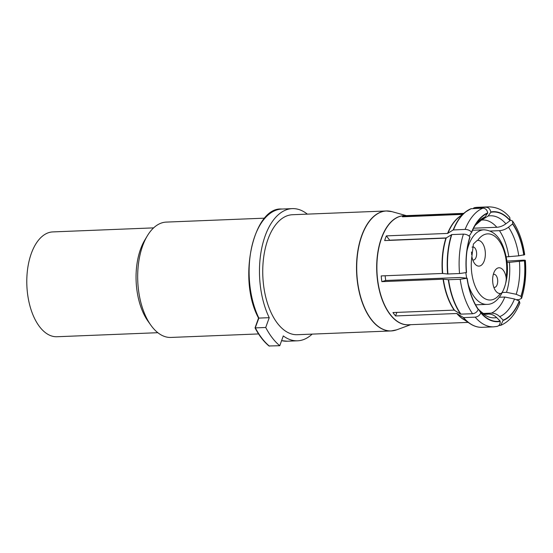 <?xml version="1.0" encoding="UTF-8"?>
<svg xmlns="http://www.w3.org/2000/svg" width="553" height="553" viewBox="0 0 553 553"><rect width="100%" height="100%" fill="white"/><g stroke="black" fill="none" stroke-linecap="round" stroke-linejoin="round"><path stroke-width="0.83" d="M264.742 218.159L166.287 222.099A57.719 30.864 87.7 0 0 147.292 235.903L144.789 240.085A52.452 28.051 87.7 0 0 148.038 321.238L150.865 325.205A57.719 30.864 87.7 0 0 151.854 326.54A57.719 30.864 -92.3 0 0 170.905 337.441L258.555 333.936M157.826 332.699L56.987 336.736A52.452 28.051 87.7 0 1 39.671 326.823A52.452 28.051 -92.3 0 1 27.65 268.73A52.452 28.051 -92.3 0 1 52.791 231.914L153.63 227.877M490.29 231.03L499.442 230.663C502.525 230.497 505.546 229.343 508.49 227.193L512.742 223.834L512.548 221.048L510.267 219.963M506.285 256.869L518.762 255.832L524.693 254.663C522.709 241.205 518.659 230 512.548 221.048M507.094 262.592L524.603 260.795C525.944 260.325 525.412 260.117 523.014 260.173L506.935 261.113M502.331 292.502L506.527 292.33L516.205 294.293L520.947 296.311L521.597 298.316L519.136 299.595L516.191 299.712M499.338 297.258L504.841 297.037L514.518 298.993L519.26 301.019A54.733 29.268 -92.3 0 1 503.202 320.152L500.762 325.316L498.765 325.593M483.37 313.454L491.327 313.136C494.41 313.06 497.195 314.235 499.691 316.655L503.202 320.152M485.271 314.18L488.292 314.056C491.368 313.986 494.154 315.162 496.656 317.581A51.07 27.311 -92.3 0 1 478.905 309.825L480.834 312.936C479.707 315.404 477.827 316.8 475.186 317.146L463.573 317.609L456.785 313.503L395.561 315.957L396.833 312.404M478.006 308.816L478.905 309.825M496.559 326.484C499.076 326.097 500.292 324.397 500.195 321.404L500.161 321.072A54.733 29.268 -92.3 0 1 480.93 312.666M500.161 321.072L496.656 317.581M500.762 325.316C508.898 321.874 515.272 314.47 519.875 303.106L519.26 301.019M521.597 298.316C525.226 286.648 526.477 274.012 525.35 260.401L524.603 260.795A55.065 29.447 87.7 0 1 521.092 296.512M524.431 260.85A54.733 29.268 -92.3 0 1 520.947 296.311M512.645 224.103A54.733 29.268 -92.3 0 1 523.774 255.12M473.568 228.202L496.822 227.269C499.912 227.103 502.926 225.949 505.877 223.799L510.032 220.702L509.797 217.474C504.232 210.582 497.258 207.05 488.88 206.863A60.042 32.109 -92.3 0 0 485.997 207.223C488.582 207.41 490.172 208.993 490.767 211.972L490.801 212.297A54.733 29.268 -92.3 0 1 510.032 220.702M385.724 280.468L460.131 277.488L467.188 278.249L460.2 279.265L448.587 279.728L443.077 279.196L381.853 281.643L385.724 280.468A47.185 25.231 87.7 0 1 385.158 275.76M446.375 237.928L389.685 240.196A47.185 25.231 87.7 0 0 389.609 240.375M474.28 207.7L477.26 207.327A60.042 32.109 -92.3 0 0 474.377 207.686L485.997 207.223M490.801 212.297L488.126 216.036L481.435 220.135M405.494 216.679L405.397 215.884L463.511 213.555M473.105 208.543L474.045 207.81M405.397 215.884A54.567 29.178 87.7 0 0 402.363 216.804L462.446 214.398M465.108 229.412L453.19 229.958A59.931 32.046 -92.3 0 1 465.377 212.062A59.931 32.046 -92.3 0 1 471.004 208.737L482.956 208.149C485.541 208.336 487.131 209.919 487.725 212.891A55.065 29.447 87.7 0 0 471.55 232.163C469.939 230.401 467.79 229.481 465.108 229.412A60.042 32.109 -92.3 0 1 482.956 208.149M471.004 208.737L471.343 208.612A60.042 32.109 -92.3 0 0 453.488 229.882M474.377 226.661L475.449 225.154L485.085 216.963L487.725 212.891M468.923 235.937L470.264 234.624L471.55 232.163M389.685 240.196L386.353 235.875L447.577 233.421A54.567 29.178 -92.3 0 1 460.435 216.009M453.19 229.958L447.577 233.421M471.702 232.357A54.733 29.268 -92.3 0 1 475.276 225.085A54.733 29.268 -92.3 0 1 487.76 213.223M386.353 235.875A54.567 29.178 87.7 0 0 384.667 240.576L445.891 238.122L451.801 234.583L463.421 234.119C466.103 234.189 468.253 235.101 469.863 236.864A55.065 29.447 87.7 0 0 466.352 272.574L459.543 273.535A60.042 32.109 -92.3 0 1 463.421 234.119M466.352 272.574L466.532 272.525A54.733 29.268 -92.3 0 1 470.015 237.057L469.863 236.864M459.543 273.535L447.633 273.998A59.931 32.046 -92.3 0 1 451.504 234.659M381.853 281.643A54.567 29.178 87.7 0 1 381.197 275.919L442.421 273.465A54.567 29.178 -92.3 0 1 445.891 238.122M447.633 273.998L442.421 273.465M467.015 278.304A55.065 29.447 87.7 0 0 478.221 309.542C477.094 312.003 475.207 313.406 472.573 313.745L460.642 314.132A59.931 32.046 -92.3 0 1 448.296 279.728M478.221 309.542L478.317 309.272A54.733 29.268 -92.3 0 1 467.188 278.249M395.561 315.957A54.567 29.178 87.7 0 1 394.227 314.318A54.567 29.178 87.7 0 1 392.941 312.556L454.165 310.109A54.567 29.178 -92.3 0 1 443.077 279.196M460.642 314.132L454.165 310.109M410.692 324.687L396.667 329.83A60.014 32.095 -92.3 0 1 371.45 319.579A60.014 32.095 -92.3 0 1 358.482 248.304A60.014 32.095 -92.3 0 1 391.932 211.64L386.277 210.97L292.509 214.723A60.042 32.109 87.7 0 0 263.726 256.869A60.042 32.109 87.7 0 0 277.488 323.36A60.042 32.109 -92.3 0 0 297.314 334.71L391.082 330.95A60.042 32.109 -92.3 0 1 371.263 319.606A60.042 32.109 -92.3 0 1 357.501 253.115A60.042 32.109 -92.3 0 1 386.277 210.97A60.042 32.109 -92.3 0 1 389.049 211.08M255.237 327.853L258.873 318.093A66.146 35.371 87.7 0 1 251.477 248.117A66.146 35.371 87.7 0 1 281.899 209.041C253.758 206.393 237.064 278.546 258.541 318.093L255.03 327.888C259.101 335.609 263.753 341.636 268.986 345.971L279.777 345.722L283.288 335.92A66.146 35.371 87.7 0 0 297.555 340.807A66.146 35.371 87.7 0 0 312.141 334.116M307.337 214.129A66.146 35.371 87.7 0 0 292.261 208.626A66.146 35.371 87.7 0 0 261.839 247.703A66.146 35.371 87.7 0 0 269.235 317.678L265.73 327.48A77.952 41.689 -92.3 0 0 279.777 345.722M258.873 318.093L269.235 317.678M269.415 346.137A77.952 41.689 -92.3 0 1 255.368 327.894L265.73 327.48M147.292 235.903A57.719 30.864 87.7 0 0 150.865 325.205M476.969 240.61L477.647 240.431A12.871 6.885 -92.3 0 1 485.264 251.815A12.871 6.885 -92.3 0 1 479.921 265.958A12.871 6.885 -92.3 0 1 474.509 263.394A12.871 6.885 -92.3 0 1 471.889 256.509L473.396 244.004L476.969 240.61M472.068 247.136A6.553 3.505 -92.3 0 1 472.386 247.011A6.553 3.505 87.7 0 1 472.863 246.928A6.553 3.505 87.7 0 1 476.603 252.887A6.553 3.505 87.7 0 1 473.873 259.938A6.553 3.505 -92.3 0 1 473.389 260.021A6.553 3.505 -92.3 0 1 472.767 259.945M506.106 277.385A12.871 6.885 87.7 0 0 494.783 270.846A12.871 6.885 87.7 0 0 492.792 282.68A12.871 6.885 87.7 0 0 495.578 290.76A12.871 6.885 87.7 0 0 500.347 293.463C502.096 294.687 506.251 284.691 506.216 278.588L506.106 277.385A33.104 17.703 87.7 0 0 506.334 261.673A33.104 17.703 -92.3 0 0 477.647 240.431M471.626 254.615A6.553 3.505 87.7 0 0 471.467 251.981M493.836 287.311A6.553 3.505 87.7 0 0 494.458 287.387A6.553 3.505 87.7 0 0 497.631 279.797A6.553 3.505 -92.3 0 0 493.933 274.295A6.553 3.505 -92.3 0 0 493.324 274.426M492.702 281.74A6.553 3.505 87.7 0 0 492.633 280.067M508.801 256.765A47.185 25.231 87.7 0 0 499.442 230.663M506.527 292.33A47.185 25.231 87.7 0 0 509.465 262.495M491.327 313.136A47.185 25.231 87.7 0 0 504.841 297.037M478.545 309.369C485.043 315.846 485.852 313.869 486.357 314.277A47.185 25.231 87.7 0 0 488.292 314.056M476.416 326.609A59.931 32.046 -92.3 0 1 469.843 323.54A59.931 32.046 -92.3 0 1 463.255 317.533M457.103 313.579A54.678 29.24 -92.3 0 0 462.992 318.922L469.843 323.54C473.886 326.229 477.958 327.487 482.064 327.314A60.042 32.109 -92.3 0 1 463.573 317.609M482.064 327.314L493.684 326.844A60.042 32.109 -92.3 0 1 475.186 317.146M480.834 312.936A55.065 29.447 87.7 0 0 500.195 321.404M503.237 320.477A55.065 29.447 87.7 0 0 519.412 301.212M499.691 316.655A51.07 27.311 87.7 0 0 514.518 298.993M516.205 294.293A51.07 27.311 87.7 0 0 519.419 261.555M523.947 255.071A55.065 29.447 87.7 0 0 512.742 223.834M518.762 255.832A51.07 27.311 87.7 0 0 508.49 227.193M496.822 227.269A47.185 25.231 87.7 0 0 482.582 219.976L481.988 220.046M510.122 220.433A55.065 29.447 87.7 0 0 490.767 211.972M505.877 223.799A51.07 27.311 87.7 0 0 488.126 216.036M474.412 226.599A51.07 27.311 -92.3 0 1 485.085 216.963M447.93 274.005A60.042 32.109 -92.3 0 1 451.801 234.583M460.96 314.208A60.042 32.109 -92.3 0 1 448.587 279.728M472.573 313.745A60.042 32.109 -92.3 0 1 460.2 279.265M464.596 320.007A54.567 29.178 -92.3 0 1 456.785 313.503M468.135 322.392L408.294 324.784A54.567 29.178 -92.3 0 1 390.28 314.477A54.567 29.178 -92.3 0 1 377.775 254.041A54.567 29.178 -92.3 0 1 403.932 215.739L463.773 213.347M409.054 324.756A54.595 29.198 -92.3 0 1 390.093 314.505A54.595 29.198 -92.3 0 1 377.699 253.205A54.595 29.198 -92.3 0 1 404.685 215.711M447.875 233.345A54.678 29.24 -92.3 0 1 458.921 217.211L465.377 212.062L471.149 208.654M442.711 273.472A54.678 29.24 -92.3 0 1 446.195 238.046M454.483 310.185A54.678 29.24 -92.3 0 1 443.368 279.196M393.84 330.618A60.042 32.109 -92.3 0 1 391.082 330.95L396.667 329.83M281.601 340.62A66.146 35.371 87.7 0 0 287.194 341.222L297.555 340.807M465.861 272.712A37.321 19.956 -92.3 0 0 465.896 273.03A37.321 19.956 87.7 0 0 466.67 278.048M468.343 284.705A37.321 19.956 87.7 0 0 486.93 304.378C499.753 304.758 509.866 283.309 506.963 261.334C503.693 241.115 496.02 230.601 483.944 229.799A37.321 19.956 -92.3 0 0 466.988 250.889M500.347 293.463A33.104 17.703 87.7 0 1 471.661 272.214A33.104 17.703 -92.3 0 1 471.889 256.509M493.684 326.844L497.147 326.415M477.26 207.327L488.88 206.863M406.331 215.642L391.932 211.64M281.899 209.041L292.261 208.626M287.194 341.222L281.595 340.641M475.58 304.827L486.93 304.378M472.594 230.255L483.944 229.799"/></g></svg>

